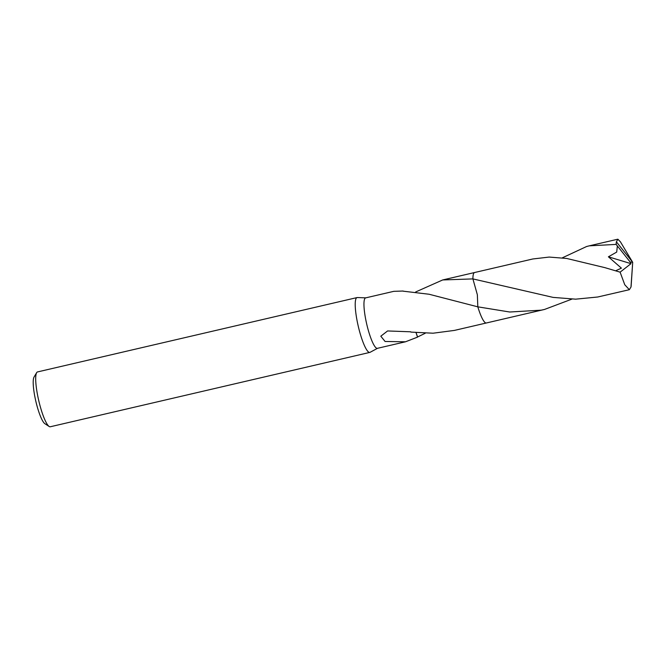 <?xml version="1.0" encoding="UTF-8"?>
<svg xmlns="http://www.w3.org/2000/svg" width="666" height="666" viewBox="0 0 666 666"><rect width="100%" height="100%" fill="white"/><g stroke="black" fill="none" stroke-linecap="round" stroke-linejoin="round"><path stroke-width="1" d="M365.767 297.852L357.334 297.544A28.155 5.32 76.9 0 0 357.059 297.569A28.155 5.32 76.9 0 0 357.85 324.425A28.155 5.32 76.9 0 0 369.821 352.406A28.155 5.32 76.9 0 0 370.08 352.314L377.514 348.31M415.684 291.958L442.682 279.953L472.902 278.904L477.356 294.763L477.822 306.835L429.046 294.239L403.08 291.167A25.899 4.895 -103.1 0 1 403.105 291.025L393.756 291.342L365.642 297.885A25.899 4.895 76.9 0 0 366.375 322.585A25.899 4.895 76.9 0 0 377.389 348.335L405.502 341.791L385.081 341.475L380.81 336.197L387.587 330.952L410.731 331.801A25.899 4.895 76.9 0 0 410.855 332.093L433.067 333.208L454.42 330.411L486.222 323.01M357.059 297.569L37.537 371.928A28.155 5.32 76.9 0 0 36.655 372.669A28.155 5.32 76.9 0 0 38.328 398.784A28.155 5.32 76.9 0 0 49.176 426.49A28.155 5.32 76.9 0 0 50.3 426.764L369.821 352.406M36.655 372.669L34.033 377.064A24.401 4.612 76.9 0 0 35.481 399.692A24.401 4.612 76.9 0 0 44.888 423.701L49.176 426.49M473.684 273.401A25.899 4.895 76.9 0 0 472.902 278.904L553.113 297.394L575.665 299.167L597.685 297.011L629.353 289.702L624.766 284.757L620.113 272.161L604.87 267.64L566.683 258.458L549.175 257.068L532.775 258.982L474.608 272.519A25.907 4.903 76.9 0 0 472.91 278.896L477.356 294.763L477.822 306.835A25.899 4.895 76.9 0 0 485.139 322.602M425.274 333.241L417.565 336.996A25.899 4.895 -103.1 0 1 417.532 337.129L416.042 332.684M417.532 337.129L405.502 341.791M417.565 336.996L416.108 332.692M571.919 299.117L544.522 309.449L541.2 310.165L509.74 312.013L477.822 306.835A25.907 4.895 76.9 0 0 485.78 322.952M630.161 262.013L631.002 263.653L608.399 256.801L616.699 252.081L617.357 245.937L630.161 262.013L632.7 262.329L630.985 287.046A25.899 4.895 76.9 0 0 631.193 285.248L632.7 262.329L616.383 241.808A25.899 4.895 76.9 0 0 616.142 244.405L617.365 245.937M630.985 287.046L629.353 289.702M562.304 257.842L586.588 246.52L589.277 245.837L616.142 244.405M616.383 241.808L617.906 239.236L620.429 241.841L632.7 262.329L630.094 262.029M477.822 306.835A25.907 4.903 76.9 0 0 486.03 323.01A25.907 4.903 76.9 0 0 486.355 322.985L544.522 309.449M608.399 256.801L621.395 268.14L616.017 270.621M631.002 263.653L620.113 272.161M474.475 272.552L442.682 279.953M617.615 239.244L589.277 245.837"/></g></svg>
